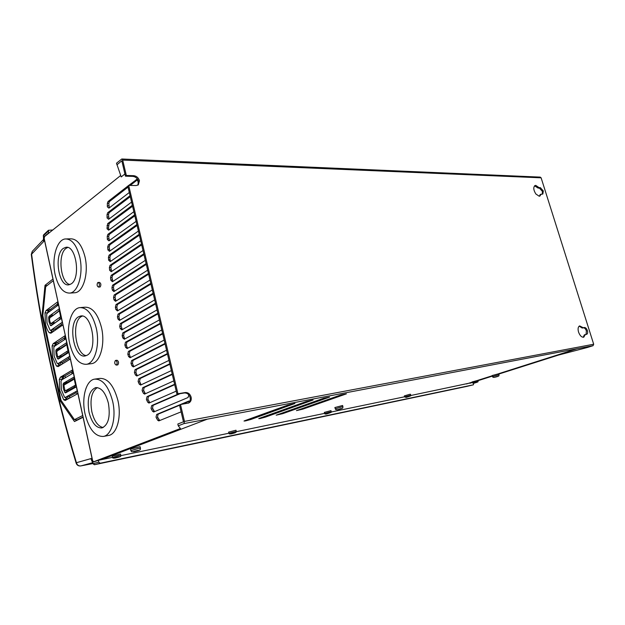 <?xml version="1.0" encoding="UTF-8"?>
<svg xmlns="http://www.w3.org/2000/svg" width="625" height="625" viewBox="0 0 625 625"><rect width="100%" height="100%" fill="white"/><g stroke="black" fill="none" stroke-linecap="round" stroke-linejoin="round"><path stroke-width="0.94" d="M101.195 459.703L207.344 419.156L577.109 348.719L498.625 373.719M492.227 375.758L477.797 380.352M472.172 382.148L466.5 383.953M534.539 185.859L538.133 188.078L539.43 188.117L542.391 191.383L542.32 194.125M541.102 194.102L539.938 196.055L539.172 196.211L535.867 193.992C533.453 190.102 533.156 187.289 534.969 185.555L535.773 185.391L539.062 187.633L540.367 187.664L543.32 190.945L542.852 194.031L540.164 194.539L539.43 196.203M579.188 326.156L582.188 328.047L583.445 327.836C584.648 327.859 585.633 328.883 586.391 330.922L586.086 334.398M585.328 334.531L583.758 337.195C581.672 337.422 579.93 335.719 578.547 332.078C577.688 328.812 578.055 326.758 579.656 325.914L583.18 327.711L584.438 327.508C585.641 327.523 586.625 328.555 587.383 330.594C587.906 332.547 587.688 333.773 586.727 334.281L584.328 334.859L583.227 337.281M121.898 159L540.211 177.109L541.117 177.82L593.688 344.234L593.047 345.688L587.406 347.477L558.414 355.094L498.805 374.062M492.328 376.117L477.906 380.711M472.273 382.5L469.898 383.25M410.773 395.508L471.914 382.609M473.578 383.344L473.414 384.797L100.219 463.211L98.773 462.172L98.359 460.297L112.398 457.383M120.836 455.633L228.867 433.234M236.305 431.687L324.562 413.383M331.289 411.992L404.594 396.789M49.062 232.961L48.555 232.969L48.43 230.297L52.773 229.992M55.289 343.547L53.172 343.656L52.109 345.969L52.578 357.078L56.43 366.047L58.117 366.594L70.375 359.008L72.734 369.828L60.398 377.18L59.305 379.422L59.766 390.547L63.68 399.758L65.203 400.484L77.914 393.594L82.703 415.539L74.438 419.656L60.992 400.227L42.82 315.555L45.68 286.711L53.289 280.648L57.969 301.688L44.195 238.523L44.539 236.594L120.695 175.477M124.922 173.961L121.211 176.93L116.508 163.211L121.766 159L122.688 160.07L126.328 175.461L133.734 175.68C136.57 176.055 138.477 177.742 139.461 180.727L138.297 184.875L136.086 185.555L128.68 185.398L177.938 393.742L185.32 392.539C188.148 392.414 190.078 393.945 191.117 397.133C191.617 399.953 190.805 401.914 188.672 403.023L180.492 404.531L184.484 421.414L183.906 423.617L178.25 425.812L177.828 424.016L183.477 421.805L179.492 404.953L180.492 404.531M57.969 301.688L92.602 460.531L93.625 461.789L180.43 428.516L178.25 425.812M99.82 287.008L100.203 286.898C101.281 284.883 101.039 283.375 99.492 282.383L98.156 282.461M73.945 292.82L74.961 292.75C83.383 292.148 88.914 273.016 84.992 256.82C81.836 244.789 77.031 238.789 70.586 238.82L66.617 238.914M90.859 363.742L91.633 363.648C100.195 362.664 105.445 344 101.469 327.469C97.805 313.781 92.305 307.023 84.961 307.211L80.789 307.539M108.25 435.523L108.688 435.445C117.008 434.117 121.758 416.617 117.891 400.406C113.789 385.398 107.734 378.07 99.719 378.422L95.227 379.047M117.922 318.969L117.445 316.875L118.891 316.742L119.367 318.836L117.922 318.977L119.492 320.445L154.68 299.922M153.117 293.281L118.047 314.125L117.445 316.875M152.328 289.969L117.406 310.922L115.836 309.445L115.391 307.242L116.008 304.594L150.766 283.359M148.438 273.477L114.188 294.953L113.555 297.523L113.984 299.867L115.531 301.297L149.992 280.062M147.656 270.188L113.883 291.562L112.336 290.148L111.938 287.688L112.586 285.203L146.109 263.625M145.336 260.352L112.445 281.703L110.898 280.32L110.539 277.734L111.203 275.336L143.789 253.812M143.016 250.547L111.227 271.719L109.688 270.352L109.367 267.648L110.031 265.328L141.477 244.039M140.711 240.789L110.234 261.594L108.695 260.242L108.609 259.695L110.055 259.633L109.859 257.344L110.539 255.117L139.383 235.148M139.18 234.297L109.086 255.172L108.414 257.406L108.609 259.695M136.883 224.594L108.375 244.852L107.695 247L107.93 249.977L109.469 251.297L138.414 231.055M134.602 214.922L107.906 234.344L107.219 236.406L107.398 239.523L108.938 240.828L136.125 221.367M133.844 211.711L108.664 230.164L107.125 228.875L107.023 228.023L108.477 228L109.133 223.617L132.547 206.227M132.328 205.289L107.68 223.633L107.023 228.023M130.055 195.695L107.727 212.688L107.039 214.578L107.109 218.016L108.648 219.273L131.57 202.086M129.305 192.5L108.914 208.133L107.367 206.891L107.367 203.289L108.055 201.492L127.797 186.133M128.734 185.406L136.734 179.461M138.438 184.18L137.82 180.883L136.57 179.461M157.039 309.906L121.797 329.891L120.25 328.492L119.695 326.336L120.297 323.57L155.469 303.242M159.406 319.922L124.328 339.242L122.789 337.922L124.234 337.766L123.609 335.508L124.219 332.773L157.977 313.852M157.828 313.242L122.773 332.93L122.164 335.656L122.789 337.922M161.781 329.984L127.086 348.531L125.57 347.273L127.016 347.102L126.305 344.773L126.922 342.047L160.336 323.859M160.195 323.273L125.477 342.211L124.859 344.938L125.57 347.273M164.172 340.086L130.086 357.75L128.586 356.555L130.031 356.375L129.242 353.969L129.859 351.25L162.711 333.898M162.578 333.344L128.414 351.422L127.797 354.148L128.586 356.555M166.562 350.219L133.328 366.906L131.852 365.781L133.297 365.586L132.422 363.102L133.047 360.383L165.086 343.977M164.969 343.453L131.602 360.57L130.977 363.289L131.852 365.781M168.969 360.391L136.836 376.008L135.375 374.945L136.828 374.742L135.852 372.18L136.484 369.461L167.477 354.094M167.367 353.602L135.039 369.664L134.406 372.383L135.375 374.945M171.383 370.602L140.617 385.062L139.18 384.062L140.633 383.852L139.562 381.211L140.203 378.492L169.875 364.25M169.773 363.789L138.75 378.703L138.109 381.422L139.18 384.062M173.805 380.859L144.539 394.117L143.281 393.141L142.102 390.414L142.75 387.695L172.188 374.016M174.609 384.281L147.055 396.641L146.398 399.359L147.695 402.172L148.938 403.086L176.234 391.148M178.641 393.891L151.695 405.555L151.031 408.273L152.453 411.164L153.68 412.008L188.031 397.523L188.844 394.938M189.852 401.234L188.859 401.023L156.703 414.422L156.023 417.148L157.586 420.133L158.789 420.906L181.125 411.844M117.398 364.906L117.859 364.844C119 362.828 118.719 361.297 117.031 360.25L116.836 360.32M116.891 164.844L121.812 160.789L125.445 176.164L126.328 175.461M128.68 185.398L127.789 186.094L176.945 394.172L184.32 392.969C187.148 392.844 189.078 394.367 190.117 397.555C190.602 400.078 189.945 401.961 188.156 403.195M125.445 176.164L132.844 176.375C135.68 176.75 137.586 178.43 138.57 181.414L137.82 185.18M176.945 394.172L177.938 393.742M140.445 448.211L140.094 446.68L130.422 449.094M499.031 374.805L498.719 373.75L492.156 375.531L492.477 376.617L498.367 374.898L499.039 374.836L498.945 375.672M342.93 406.75L342.594 405.484L334.852 407.555M478 381.859L473.727 383.312L472.375 382.844L478.078 381.297L477.805 380.375L472.109 381.938M409.656 394.336L404.344 395.891L404.625 396.883L410.75 395.25L410.477 394.25L409.656 394.336M324.594 413.5L331.258 411.727L330.977 410.641L324.312 412.414M228.891 433.336L236.281 431.422L235.984 430.227L228.602 432.133M346.406 393.867L302.797 409.148L296.438 410.625L340.859 394.93L346.406 393.867M329.562 397.094L323.82 398.195L276.188 415.172L282.695 413.672L329.562 397.094M260.18 418.516L265.414 417.109L313.078 399.992L306.164 401.578L259.523 418.281L258.742 418.641L260.18 418.516M245.539 420.898L250.883 419.461L294.961 403.469L287.859 405.086L244.781 420.68L244.023 421.031L245.539 420.898M120.805 455.336L120.516 454.039L112.117 456.133M53.023 279L45.016 285.32L42.031 315.445L60.43 401.219L74.477 421.547L83.078 417.289L92.648 461.18L93.328 462.023L98.359 460.297M92.023 458.297L92.648 461.18M100.219 463.211L94.617 464.687L93.188 463.656L98.773 462.172M94.617 464.687L466.781 386.406M43.711 234.75L43.297 235.852L44.367 240.781L43.547 241.648L43.531 240.133M48.555 232.969L44.203 236.656L43.984 237.945L43.484 235.672L48.18 231.25M43.984 237.945L52.93 278.984M45.016 285.32L47.07 285.602M91.797 458.375L90.805 458.648L91.75 460.594M32.32 251.305L31.602 254.18L43.547 241.648M90.805 458.648L76.43 462.703C77.125 465.07 78.617 466.141 80.922 465.898L80.445 465.969M94.391 464.75L92.961 463.719M92.766 462.836L90.156 463.617L92.859 463.25M69.57 390.648L69.406 389.891L74.992 386.758M67.875 382.836L67.719 382.125L73.328 378.883M65.398 377.695L65.008 375.922L72.234 371.648M66.961 399.555L65.375 397.484M69.797 398.016L69.438 396.406L76.297 392.648M54.914 323.008L60.336 318.766M53.266 315.383L58.273 311.398M50.867 310.539L50.578 309.211L57.383 304.148M52.156 332.344L50.789 330.414M55.141 330.273L54.898 329.188L61.578 324.531M59.922 358.062L58.57 356.734L57.703 356.742L56.672 351.953L59.336 348.414L58.227 349.141L57.328 350.977M62.195 356.617L62.078 356.07L67.617 352.547M60.523 348.898L60.414 348.398L65.773 344.906M62.422 363.93L62.125 362.586L68.891 358.375M58.086 343.906L57.75 342.359L64.766 337.68M59.5 365.742L58.039 363.742M61.148 364.719L59.578 362.648L57.938 363.672L57.25 363.453L54.172 356.289L53.789 347.414L54.75 346.125L55.344 343.289L57.75 342.359M54.75 346.125L64.344 339.758L64.93 336.875L65.555 336.461M57.875 301.688L46.039 310.539L45 312.922L45.477 324.016C46.32 327.82 47.586 330.734 49.266 332.758L50.922 333.203L62.93 324.859L65.352 335.539M65.258 335.539L53.172 343.656M83.102 416.961L76.992 419.984L74.438 419.656M60.43 401.219L61.469 400.906M42.836 315.391L42.031 315.445M48.133 310.492L46.039 310.539M58.195 302.734L57.586 303.195L57 306L58.516 304.875L59.352 308.719L49.109 316.219L48.656 317.43L48.969 321.781L50.367 325.367L51.031 325.742L61.453 318.359L62.297 322.227L50.75 330.328L50.07 330.148L47.047 323.164L46.664 314.312L47.602 312.961L48.195 310.195L50.578 309.211M58.117 305.172L58.445 303.867M47.602 312.961L57 306M59.688 309.57L58.008 311.93L59.75 309.836M49.109 316.219L50.82 316.305M52.125 315.086L50.133 317.656L52.125 315.086L53.203 315.094M51.07 316.984L58.008 311.93M58.969 311.234L59.375 310.938L60.633 316.719L50.844 323.68L49.742 321.227L49.492 318.672L50.133 317.656M50.953 323.641L51.68 323.664M51.359 323.344L52.648 324.617M53.711 323.867L52.297 322.672L54.844 322.672M62.766 323.664L61.891 322.516L62.508 322.516M52.031 332.211L49.266 332.758M47.617 312.867L45 312.922M51.266 329.969L52.641 332.008M53.844 331.172L52.359 329.203L54.898 329.188M60.766 323.305L62.156 325.391M50.75 330.328L51.523 330.352M48.68 312.164L49.422 309.281M59.266 317.695L60.562 319M61.555 318.133L60.227 317.008L61.312 317.008M60.633 316.719L61.25 316.719M59.375 310.938L59.953 310.781M66.453 399.055L63.68 399.758M62.086 379.234L59.305 379.422M62.531 377.023L60.398 377.18M73 370.609L72.359 370.984L71.781 373.938L73.367 373.008L74.227 376.953L63.547 383.148L63.07 384.297L63.391 388.68L64.828 392.43L65.57 392.875L76.383 386.844L77.25 390.805L65.211 397.438L64.508 397.172L61.391 389.82L61.016 380.93L61.992 379.703L62.57 376.797L65.008 375.922M59.195 365.422L56.43 366.047M54.812 345.852L52.109 345.969M58.469 363.344L59.906 365.484M64.344 339.758L65.898 338.727L66.742 342.617L56.281 349.477L55.82 350.656L56.133 355.023L57.555 358.688L58.258 359.102L68.875 352.383L69.727 356.297L59.578 362.648L62.125 362.586M67.055 343.367L65.367 345.742L67.125 343.672M56.281 349.477L58.039 349.523M60.414 348.398L59.336 348.414M58.281 350.359L65.367 345.742M66.352 345.102L66.758 344.836L68.031 350.695L58.57 356.734M58.148 357L58.852 357.008M61.016 357.367L59.523 356.125L62.078 356.07M70.188 357.719L69.312 356.562L69.93 356.547M68.156 357.281L69.625 359.469M66.641 351.586L68.008 352.93M68.953 352.07L67.625 350.953L68.711 350.938M68.031 350.695L68.648 350.68M66.758 344.836L67.344 344.664M65.484 339L65.812 337.664M55.852 345.391L56.586 342.453M57.938 363.672L58.688 363.672M72.953 373.25L73.273 371.891M61.992 379.703L71.781 373.938M74.523 377.594L72.82 379.984L74.594 377.938M63.547 383.148L65.344 383.148M67.719 382.125L65.5 382.82L63.938 385.648L64.984 390.492L66.148 390.805M64.609 384.711L65.586 384.156L66.641 382.156M65.586 384.156L72.82 379.984M73.82 379.406L74.242 379.172L75.531 385.102L65.359 390.805M65.438 390.781L66.117 390.773M65.875 390.539L67.305 391.922M68.422 391.289L66.844 389.992L69.406 389.891M77.703 392.195L76.828 391.039L77.445 391.016M75.648 391.688L77.195 393.984M68.547 398.695L66.891 396.508L69.438 396.406M65.75 397.133L67.273 399.391M65.211 397.438L65.945 397.422M63.117 379.039L63.844 376.039M74.109 385.898L75.555 387.305M76.453 386.445L75.109 385.336L76.203 385.297M75.531 385.102L76.148 385.078M74.242 379.172L74.82 378.984M43.609 234.875L43.297 235.852M98.766 286.984L98.484 287.094C96.93 286.102 96.695 284.602 97.766 282.578L98.055 282.469C99.602 283.461 99.844 284.969 98.766 286.984M55.18 274.797C51.406 258.789 56.695 239.516 65.375 238.945C71.797 238.914 76.586 244.938 79.742 257.023C83.656 273.281 78.172 292.5 69.781 293.094C63.125 293.141 58.258 287.039 55.18 274.797M63.297 248.398C53.68 254.695 58.633 287.109 68.914 284.797L71.148 283.891C81.008 278.25 76.156 244.953 65.859 247.312L63.297 248.398M69.953 284.531C60.438 283.031 57.383 253.992 66.141 248.312L67.711 247.461M69.711 343.695C65.891 327.336 70.922 308.562 79.75 307.625C87.062 307.445 92.555 314.234 96.219 327.984C100.195 344.586 94.969 363.32 86.438 364.305C78.844 364.484 73.273 357.617 69.711 343.695M78.445 316.852C67.516 322.656 73.75 358.867 85.242 355.93L86.953 355.305C98.172 350.266 92.031 313.031 80.531 316.047L78.445 316.852M86.352 355.602C75.469 354.766 71.219 321.883 81.281 316.602L82.32 316.078M85.094 414.07C81.359 398 85.938 380.414 94.508 379.148C102.5 378.805 108.539 386.172 112.633 401.25C116.508 417.531 111.781 435.102 103.492 436.422C95.195 436.758 89.062 429.305 85.094 414.07M108.398 403.219C105.531 392.594 101.273 387.398 95.617 387.641C89.102 390.625 86.906 398.82 89.023 412.234C91.828 422.945 96.133 428.18 101.937 427.938C108.383 424.953 110.531 416.719 108.398 403.219M103.156 427.523C97.977 426.406 94.203 421.156 91.844 411.766C89.789 399.531 91.609 391.469 97.305 387.586M118.891 316.742L119.492 314L153.273 293.961M120.023 320.141L119.367 318.836M115.836 309.445L117.281 309.32L116.836 307.125L117.453 304.477L150.938 284.062M117.914 310.617L117.281 309.32M116.031 300.992L115 297.414L115.633 294.852L148.609 274.211M114.359 291.258L113.383 287.594L114.031 285.117L146.289 264.391M112.898 281.406L111.992 277.656L112.648 275.258L143.977 254.609M111.664 271.43L110.812 267.57L111.477 265.258L141.672 244.859M110.656 261.305L110.055 259.633M109.875 251.016L109.148 246.953L109.828 244.805L137.094 225.477M109.328 240.555L108.672 236.375L109.352 234.312L134.82 215.836M109.031 229.891L108.477 228M109 219.008L108.492 214.57L109.18 212.688L130.289 196.656M109.25 207.875L108.828 203.297L109.516 201.5L128.031 187.125M130.211 185.438L137.367 179.875M119.695 326.336L121.141 326.195L121.742 323.43L155.617 303.883M122.344 329.578L121.141 326.195M124.898 338.93L124.234 337.766M127.672 348.219L127.016 347.102M130.695 357.43L130.031 356.375M133.961 366.586L133.297 365.586M137.492 375.688L136.828 374.742M141.297 384.742L140.633 383.852M145.391 393.75L143.555 390.188L144.203 387.469L172.289 374.438M149.805 402.719L147.852 399.125L148.508 396.406L174.703 384.672M154.562 411.648L152.484 408.023L153.148 405.305L180.117 393.656M159.695 420.547L157.477 416.891L158.156 414.164L179.562 405.25M181.859 404.297L189.609 401.07M116.43 365.031L116.234 365.102C114.547 364.062 114.273 362.523 115.398 360.5L115.602 360.43C117.289 361.477 117.562 363.016 116.43 365.031M583.18 327.711L582.188 328.047M539.062 187.633L538.133 188.078M541.117 177.82L122.688 160.07M184.484 421.414L593.688 344.234M132.844 176.375L133.734 175.68M184.32 392.969L185.32 392.539M593.047 345.688L183.906 423.617M93.672 461.773L94.641 461.578M473.414 384.797L466.766 386.414L473.422 384.797M76.156 463.18L76.43 462.703C55.625 393.93 40.68 324.422 31.602 254.18L31.281 254.383C40.375 324.703 55.328 394.297 76.156 463.172C76.969 465.289 78.531 466.203 80.852 465.914L92.93 463.555L80.922 465.898L92.727 462.672M31.289 254.43L32.242 251.391L43.625 239.398M52.141 324.977L50.367 325.367M50.289 317.352L48.656 317.43M59.766 358.156L57.555 358.688M57.539 350.539L55.82 350.656M67.188 391.812L64.828 392.43M64.883 384.141L63.07 384.297M130.781 450.68L138.078 448.516L140.453 448.258L140.242 449.477M137.617 450.422C140.102 450.094 139.008 450.5 134.344 451.648C131.844 451.977 132.938 451.57 137.617 450.422M492.484 376.641L493.016 377.305L494.281 377.375C497.445 376.656 498.992 376.094 498.93 375.695M497.82 376.258L494.344 377.359L497.82 376.258M335.195 408.852L341.711 406.906L342.945 406.781L342.812 407.781M341.172 408.508L337.656 409.695L341.172 408.508M477.102 382.25L473.766 383.305L477.102 382.25M404.633 396.914L406.18 397.391L410.664 395.867M409.586 396.289L406.219 397.383L409.586 396.289M326.469 414L329.828 412.875L326.469 414M234.453 432.711C236.234 432.5 235.141 432.883 231.172 433.867C229.383 434.086 230.477 433.695 234.453 432.711M112.414 457.469L118.68 455.625L120.812 455.375L120.672 456.164M115.305 458.016C112.789 458.367 113.812 457.977 118.391 456.852C120.891 456.508 119.859 456.891 115.305 458.016M118.047 314.125L119.492 314M115.391 307.242L116.836 307.125M116.008 304.594L117.453 304.477M115.391 299.586L113.945 299.695M114.188 294.953L115.633 294.852M113.555 297.523L115 297.414M111.938 287.688L113.383 287.594M112.586 285.203L114.031 285.117M112.281 289.883L113.727 289.789M111.203 275.336L112.648 275.258M110.539 277.734L111.992 277.656M110.836 279.961L112.281 279.875M109.367 267.648L110.812 267.57M110.031 265.328L111.477 265.258M109.609 269.898L111.055 269.828M109.086 255.172L110.539 255.117M108.414 257.406L109.859 257.344M107.836 249.328L109.281 249.273M107.695 247L109.148 246.953M108.375 244.852L109.828 244.805M108.75 238.742L107.305 238.773M107.906 234.344L109.352 234.312M107.219 236.406L108.672 236.375M107.68 223.633L109.133 223.617M106.992 225.609L108.445 225.586M108.461 217.031L107 217.047M107.727 212.688L109.18 212.688M107.039 214.578L108.492 214.57M107.367 203.289L108.828 203.297M108.055 201.492L109.516 201.5M107.273 205.82L108.727 205.828M137.164 179.664L136.141 179.641M120.297 323.57L121.742 323.43M120.25 328.492L121.688 328.352M122.773 332.93L124.219 332.773M122.211 335.828L123.648 335.68M125.477 342.211L126.922 342.047M124.93 345.195L126.375 345.031M128.414 351.422L129.859 351.25M127.891 354.5L129.336 354.32M131.602 360.57L133.047 360.383M131.102 363.734L132.555 363.555M135.039 369.664L136.484 369.461M134.57 372.914L136.016 372.711M138.75 378.703L140.203 378.492M138.312 382.047L139.758 381.828M142.75 387.695L144.203 387.469M142.344 391.125L143.789 390.898M143.281 393.141L144.727 392.914M146.688 400.172L148.133 399.93M147.055 396.641L148.508 396.406M147.695 402.172L149.148 401.93M151.695 405.555L153.148 405.305M151.367 409.18L152.82 408.93M152.453 411.172L153.906 410.914M156.703 414.422L158.156 414.164M156.414 418.141L157.867 417.883M157.586 420.133L159.039 419.867M583.445 327.836L584.438 327.508M539.43 188.117L540.367 187.664M48.422 230.305L43.719 234.742M43.453 236.586L43.5 240.297M91.562 460.344L92.789 462.906M50.844 323.68L51.742 323.719M50.539 330.406L51.586 330.445M58.055 357.031L58.898 357.047M57.75 363.734L58.742 363.75M65.047 397.484L65.984 397.477M93.625 461.789L94.602 461.586M140.219 449.523C140.508 450 138.531 450.719 134.289 451.664L131.492 451.664L130.414 449.047M342.789 407.82C342.75 408.328 341.016 408.961 337.594 409.711L335.805 409.648L334.844 407.516M472.375 382.844L472.109 381.922M478.016 381.836L478.078 381.297M410.68 395.836L410.75 395.25M331.258 411.727L331.18 412.367L326.43 414.016L324.984 414.016L324.305 412.383M236.156 432.164L231.141 433.875L229.312 433.906L228.594 432.102M236.18 432.125L236.281 431.422M120.648 456.195C121.164 456.438 119.367 457.047 115.266 458.023L112.875 458.102L112.109 456.094M98.484 287.094L99.914 287.008M69.781 293.094L74.961 292.75M65.859 247.312L66.695 247.289M86.438 364.305L91.633 363.648M80.531 316.047L81.234 315.984M103.492 436.422L108.688 435.445M95.617 387.641L96.094 387.57M116.234 365.102L117.672 364.914M115.672 360.422L117.031 360.25"/></g></svg>

